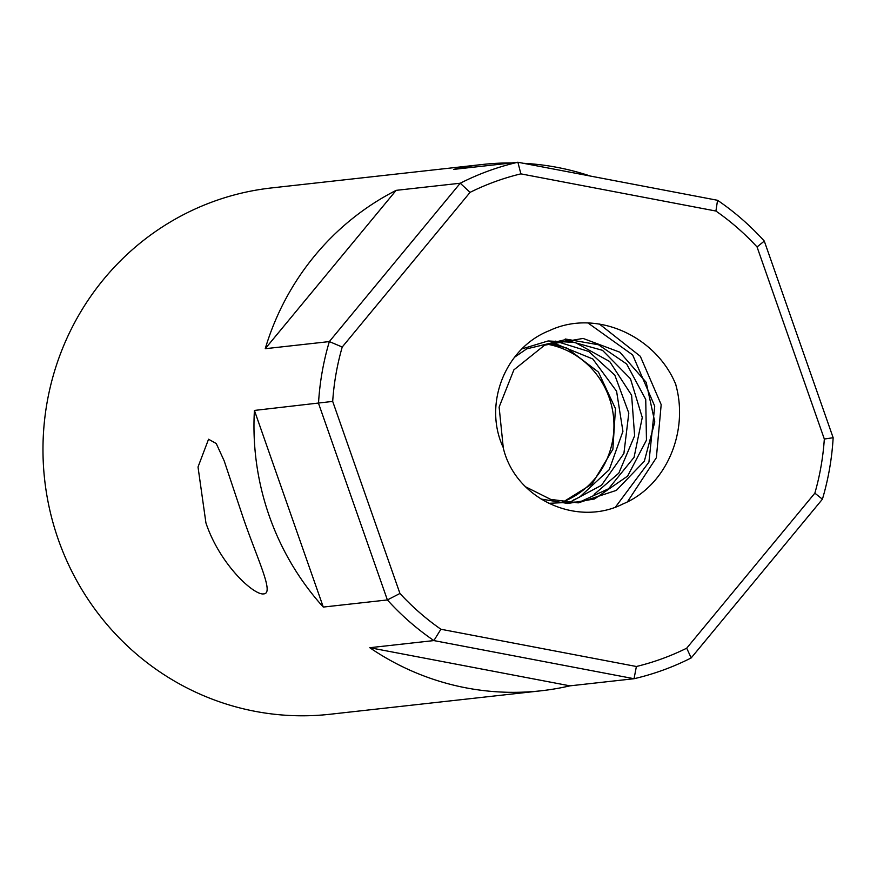 <?xml version="1.0" encoding="UTF-8"?>
<svg xmlns="http://www.w3.org/2000/svg" width="877" height="877" viewBox="0 0 877 877"><rect width="100%" height="100%" fill="white"/><g stroke="black" fill="none" stroke-linecap="round" stroke-linejoin="round"><path stroke-width="1.32" d="M824.325 439.026A253.102 246.305 -96.3 0 1 814.854 493.159L686.702 648.191A253.102 246.305 -96.3 0 1 636.384 666.498L440.901 629.247A253.102 246.305 -96.3 0 1 399.945 593.466L332.69 401.403A253.102 246.305 -96.3 0 1 342.227 347.029L470.072 192.359A253.102 246.305 -96.3 0 1 520.872 173.865L715.906 211.039A253.102 246.305 -96.3 0 1 757.059 246.963L824.325 439.026L833.15 437.722L764.295 241.087A264.777 257.674 83.7 0 0 717.561 200.296L517.89 162.245A264.777 257.674 83.7 0 0 460.239 183.227L329.346 341.581A264.777 257.674 83.7 0 0 318.515 403.31L387.382 599.945A264.777 257.674 83.7 0 0 433.885 640.583L634.038 678.721A264.777 257.674 83.7 0 0 663.22 670.061A264.777 257.674 83.7 0 0 691.197 657.925L822.407 499.199A264.777 257.674 83.7 0 0 833.15 437.722M757.059 246.963L764.295 241.087M814.854 493.159L822.407 499.199M686.702 648.191L691.197 657.925M636.384 666.498L634.038 678.721L569.929 685.847A264.777 257.674 -96.3 0 1 540.988 690.802A264.777 257.674 -96.3 0 1 369.787 647.708L569.929 685.847M440.901 629.247L433.885 640.583L369.787 647.708M399.945 593.466L387.382 599.945L323.284 607.07A264.777 257.674 -96.3 0 1 254.418 410.436L323.284 607.07M332.69 401.403L254.418 410.436M342.227 347.029L329.346 341.581L265.238 348.706A264.777 257.674 -96.3 0 1 396.141 190.353L265.238 348.706M470.072 192.359L460.239 183.227L396.141 190.353M520.872 173.865L517.89 162.245L453.782 169.371A264.777 257.674 -96.3 0 1 482.471 164.481A264.777 257.674 -96.3 0 1 511.532 162.947M715.906 211.039L717.561 200.296M540.988 690.802L329.993 714.262A264.777 257.674 -96.3 0 1 44.639 479.576A264.777 257.674 -96.3 0 1 271.475 187.941L482.471 164.481M523.394 163.297A264.777 257.674 -96.3 0 1 590.407 176.069M205.931 522.933L198.016 467.002L208.551 439.234L216.246 443.532L224.194 460.896L243.51 518.756C257.893 560.447 274.38 593.543 263.769 593.872C254.22 595.779 219.908 564.667 205.931 522.933M264.711 593.652L263.769 593.872M525.696 486.867L550.745 499.408L578.25 502.872L616.356 490.386L644.321 461.258L654.79 421.958L646.185 382.317L619.875 352.214L583.073 338.423L544.595 345.187L513.878 369.875L499.123 407.092L503.245 447.544C482.821 403.858 505.481 347.709 549.397 330.64C596.283 308.386 656.303 336.297 675.849 384.652M675.794 384.751C688.905 431.045 666.904 485.715 622.856 503.99C577.088 527.318 515.106 499.101 503.201 447.61M562.332 502.072A82.164 79.96 83.7 0 0 613.56 417.441A82.164 79.96 83.7 0 0 546.985 344.157M562.859 502.159L592.019 484.049L612.87 449.276L615.468 408.649L598.432 372.078L566.849 348.081L549.057 343.324M599.375 324.019L640.32 356.303L661.181 404.626L656.369 457.717L627.493 501.765M587.941 322.933L632.657 354.933L654.724 406.172L648.936 462.091L615.599 506.895M565.248 338.993L598.52 344.771L626.66 363.999L645.735 399.473L646.459 440.144L627.625 476.09L594.518 498.958L567.879 503.486L541.043 499.035M514.415 357.334L526.704 348.86L564.7 339.805L602.488 350.329L630.453 378.754L642.271 417.496L634.06 457.345L608.583 488.763L580.081 501.852L548.662 503.321M522.133 348.849L548.147 340.956L575.137 342.447L609.69 361.532L631.604 395.209L634.63 435.748L618.811 473.163L594.135 494.42M555.547 341.142L588.774 351.469L614.821 375.137L628.809 413.078L623.898 453.486L601.512 485.266L567.474 503.486M551.885 342.293L592.808 358.978L616.586 391.252L622.922 431.363L609.263 469.655L579.675 497.073L573.262 500.12"/></g></svg>
